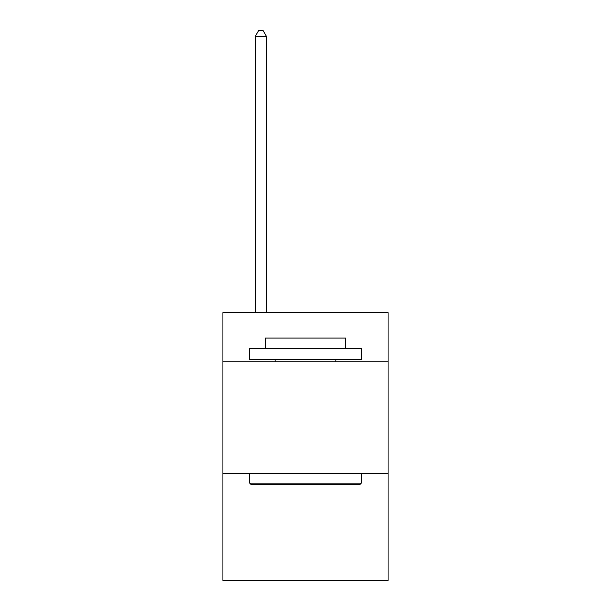 <?xml version="1.0" encoding="UTF-8"?>
<svg xmlns="http://www.w3.org/2000/svg" width="611" height="611" viewBox="0 0 611 611"><rect width="100%" height="100%" fill="white"/><g stroke="black" fill="none" stroke-linecap="round" stroke-linejoin="round"><path stroke-width="0.92" d="M388.077 361.743L388.077 312.641L222.923 312.641L222.923 361.743L388.077 361.743L388.077 580.45L222.923 580.45L222.923 361.743M388.077 473.326L222.923 473.326M251.045 484.485L249.708 483.148L361.292 483.148L359.955 484.485L251.045 484.485M361.292 348.346L361.292 359.505L249.708 359.505L249.708 348.346L361.292 348.346M265.327 348.346L265.327 338.082L345.673 338.082L345.673 348.346M361.292 473.326L361.292 483.148M249.708 473.326L249.708 483.148M335.851 359.505L335.851 361.743M275.149 359.505L275.149 361.743M266.442 312.641L266.442 36.355L255.283 36.355L255.283 312.641M255.283 36.355L258.636 30.55L263.097 30.55L266.442 36.355"/></g></svg>
